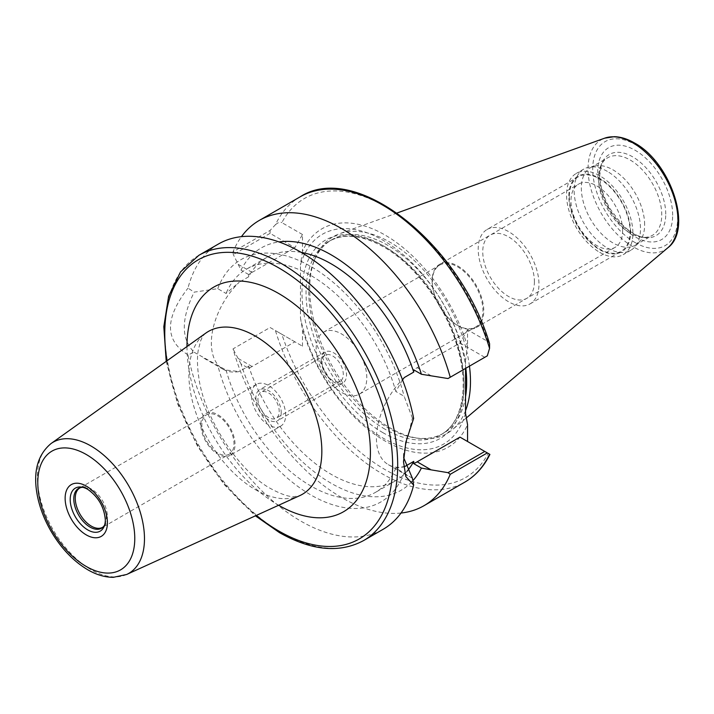 <?xml version="1.0" encoding="UTF-8"?>
<svg xmlns="http://www.w3.org/2000/svg" width="714" height="714" viewBox="0 0 714 714"><rect width="100%" height="100%" fill="white"/><g stroke="black" fill="none" stroke-linecap="round" stroke-linejoin="round"><path stroke-width="0.54" stroke-dasharray="3.57 2.68" d="M469.455 366.157A113.678 65.634 -120 0 0 390.094 242.269A113.678 65.634 -120 0 0 339.418 233.781A113.678 65.634 -120 0 0 314.999 258.611A113.678 65.634 -120 0 0 390.094 427.909A113.678 65.634 -120 0 0 418.779 438.36A113.678 65.634 -120 0 0 452.489 429.632A113.678 65.634 -120 0 0 465.537 410.675M465.823 368.254A111.714 64.501 -120 0 0 387.684 245.268A111.714 64.501 -120 0 0 331.823 239.734A111.714 64.501 -120 0 0 313.892 261.333A111.714 64.501 -120 0 0 387.684 427.695A111.714 64.501 -120 0 0 415.869 437.959A111.714 64.501 -120 0 0 443.537 433.228A111.714 64.501 -120 0 0 465.537 396.823M598.457 178.25A44.759 25.838 -120 0 0 641.395 237.173A44.759 25.838 -120 0 0 652.489 235.281A44.759 25.838 -120 0 0 661.753 214.789A44.759 25.838 -120 0 0 642.216 169.745A44.759 25.838 -120 0 0 607.73 157.758A44.759 25.838 -120 0 0 600.545 166.407A44.759 25.838 -120 0 0 598.457 178.25M644.635 224.669A44.759 25.838 -120 0 0 627.829 182.686A44.759 25.838 -120 0 0 595.262 165.898A44.759 25.838 -120 0 0 590.612 167.638A44.759 25.838 -120 0 0 581.339 188.13A44.759 25.838 -120 0 0 600.876 233.166A44.759 25.838 -120 0 0 635.371 245.161A44.759 25.838 -120 0 0 639.2 242.01A44.759 25.838 -120 0 0 644.635 224.669M607.319 171.378A46.901 27.078 -120 0 0 588.738 167.219A46.901 27.078 -120 0 0 583.865 169.048A46.901 27.078 -120 0 0 574.154 190.522A46.901 27.078 -120 0 0 607.319 247.972A46.901 27.078 -120 0 0 630.774 250.293A46.901 27.078 -120 0 0 634.791 246.99A46.901 27.078 -120 0 0 640.485 228.819A46.901 27.078 -120 0 0 607.319 171.378M599.724 252.354A46.901 27.078 -120 0 0 623.179 254.675A46.901 27.078 -120 0 0 630.364 217.092A46.901 27.078 -120 0 0 599.724 175.76A46.901 27.078 60 0 0 576.269 173.44A46.901 27.078 60 0 0 569.085 211.023A46.901 27.078 60 0 0 599.724 252.354M630.614 231.889A43.679 25.222 -120 0 0 599.724 178.393A43.679 25.222 -120 0 0 568.835 196.225A43.679 25.222 -120 0 0 599.724 249.721A43.679 25.222 -120 0 0 630.614 231.889M622.626 230.658A36.521 21.09 -120 0 0 606.686 193.905A36.521 21.09 -120 0 0 578.545 184.114A36.521 21.09 -120 0 0 570.977 200.839A36.521 21.09 -120 0 0 586.917 237.592A36.521 21.09 -120 0 0 615.066 247.374A36.521 21.09 -120 0 0 622.626 230.658M439.681 264.287A36.521 21.09 -120 0 1 467.831 274.069A36.521 21.09 -120 0 1 483.771 310.822A36.521 21.09 60 0 1 476.202 327.539A36.521 21.09 60 0 1 448.062 317.757A36.521 21.09 60 0 1 432.122 281.004A36.521 21.09 -120 0 1 439.681 264.287L578.545 184.114M432.327 281.477A35.807 20.67 60 0 1 439.735 265.081A35.807 20.67 60 0 1 467.331 274.676A35.807 20.67 60 0 1 482.959 310.706A35.807 20.67 60 0 1 475.542 327.101A35.807 20.67 60 0 1 447.955 317.507A35.807 20.67 60 0 1 432.327 281.477M359.383 394.164A35.807 20.67 60 0 0 366.8 377.768A35.807 20.67 -120 0 0 351.172 341.738A35.807 20.67 -120 0 0 323.585 332.144A35.807 20.67 -120 0 0 316.168 348.539A35.807 20.67 60 0 0 331.796 384.569A35.807 20.67 60 0 0 359.383 394.164L475.542 327.101M322.023 362.105A15.039 8.684 -120 0 0 328.592 377.242A15.039 8.684 -120 0 0 340.176 381.267A15.039 8.684 -120 0 0 343.291 374.386A15.039 8.684 -120 0 0 336.731 359.249A15.039 8.684 -120 0 0 325.138 355.224A15.039 8.684 -120 0 0 322.023 362.105M257.933 399.108A15.039 8.684 -120 0 0 264.501 414.245A15.039 8.684 -120 0 0 276.086 418.27A15.039 8.684 -120 0 0 279.201 411.389A15.039 8.684 -120 0 0 272.641 396.252A15.039 8.684 -120 0 0 261.047 392.227A15.039 8.684 -120 0 0 257.933 399.108M280.656 426.178A24.169 13.95 -120 0 1 268.571 424.982A24.169 13.95 60 0 1 252.783 403.687A24.169 13.95 60 0 1 256.487 384.319A24.169 13.95 60 0 1 268.571 385.515A24.169 13.95 -120 0 1 284.359 406.81A24.169 13.95 -120 0 1 280.656 426.178L230.015 455.416A24.169 13.95 -120 0 0 233.719 436.049A24.169 13.95 -120 0 0 217.931 414.754A24.169 13.95 60 0 0 205.846 413.558A24.169 13.95 60 0 0 202.142 432.925A24.169 13.95 60 0 0 217.931 454.22A24.169 13.95 -120 0 0 230.015 455.416M229.301 454.175A22.732 13.129 -120 0 1 217.931 453.051A22.732 13.129 60 0 1 203.079 433.014A22.732 13.129 60 0 1 206.56 414.798A22.732 13.129 60 0 1 217.931 415.923A22.732 13.129 -120 0 1 232.782 435.959A22.732 13.129 -120 0 1 229.301 454.175L102.709 527.262A22.732 13.129 -120 0 0 106.199 509.046A22.732 13.129 -120 0 0 91.338 489.01A22.732 13.129 60 0 0 79.977 487.876L206.56 414.798M104.637 524.977A22.982 13.271 -120 0 0 105.208 523.79A22.982 13.271 -120 0 0 90.035 489.563A22.982 13.271 60 0 0 84.234 487.448L81.494 487.082M82.913 487.35A22.982 13.271 60 0 1 84.234 487.448M105.324 519.774A24.829 14.334 -120 0 0 87.76 489.358M401.009 513.036A164.702 95.096 60 0 1 233.023 348.887L270.088 327.485L275.425 330.573A164.702 95.096 -120 0 0 464.85 482.111M300.148 196.832A164.702 95.096 -120 0 0 275.425 224.74L270.088 230.426L233.023 251.828A164.702 95.096 60 0 1 241.448 236.655M194.163 352.27L226.052 370.066L239.208 371.548A57.647 33.281 -60 0 1 223.286 369.37A57.647 33.281 -60 0 1 239.208 282.253L226.052 293.472L217.752 288.679L194.163 292.133C181.035 318.988 181.035 339.034 194.163 352.27L187.996 354.849A164.702 95.096 -120 0 0 300.826 521.104A164.702 95.096 -120 0 0 383.177 529.261M459.968 437.12L488.189 453.408A161.123 93.025 60 0 1 385.033 469.571A161.123 93.025 60 0 1 281.869 334.295L275.425 330.573M281.869 334.295L302.495 346.201L294.9 341.81L252.113 366.514A57.647 33.281 -60 0 1 248.668 368.335L241.002 363.908A139.899 80.771 -120 0 0 322.469 477.827A139.899 80.771 -120 0 0 412.853 480.718M241.002 363.908L233.023 348.887M301.246 252.399A128.895 74.417 60 0 0 266.759 257.459A128.895 74.417 60 0 0 248.668 276.791L248.668 274.533A57.647 33.281 -60 0 1 252.113 272.382L238.19 264.341L233.317 254.586L233.023 251.828M238.19 264.341L241.002 270.115A139.899 80.771 -120 0 1 278.987 241.921M294.9 341.81L270.088 327.485L233.317 348.718M302.495 346.201L302.495 329.377A126.128 72.819 -120 0 0 385.033 440.993A126.128 72.819 -120 0 0 467.563 424.678M302.495 234.522L281.869 222.616A161.123 93.025 60 0 1 385.033 206.453A161.123 93.025 60 0 1 488.189 341.729L467.563 329.823L467.563 346.647A126.128 72.819 -120 0 0 385.033 235.031A126.128 72.819 -120 0 0 302.495 251.346L302.495 234.522L294.9 247.678L270.088 233.353L270.088 230.426M467.563 329.823L459.968 342.979L417.181 367.683A57.647 33.281 120 0 0 413.736 369.843M465.537 413.37A121.166 69.954 60 0 1 383.007 438.11A121.166 69.954 60 0 1 300.469 318.06L300.469 264.992A121.166 69.954 60 0 1 383.007 240.252A121.166 69.954 60 0 1 465.537 360.293L467.563 346.647M465.537 360.293L465.537 368.415M405.124 466.358L395.842 468.089L412.415 478.282M404.285 377.554A57.647 33.281 120 0 0 388.362 464.671A57.647 33.281 120 0 0 404.285 466.849M459.968 342.979L484.779 357.303L448.008 378.536M484.779 357.303L487.314 355.84M488.189 341.729L489.59 343.72M275.425 224.74C278.085 222.456 280.227 221.751 281.869 222.616M270.088 233.353L233.317 254.586M252.113 272.382L294.9 247.678M248.668 274.533L241.002 270.115M248.668 368.335L248.668 366.086L239.208 371.548M407.016 471.276A128.895 74.417 60 0 1 395.654 480.718A128.895 74.417 60 0 1 248.668 366.086M300.469 318.06L302.495 329.377M302.495 251.346L300.469 264.992M248.668 276.791L239.208 282.253M402.535 379.848L395.842 391.504A128.895 74.417 -120 0 0 246.5 269.151A128.895 74.417 -120 0 0 226.052 293.472M226.052 370.066A128.895 74.417 -120 0 0 375.394 492.41A128.895 74.417 -120 0 0 395.842 468.089M413.647 418.413L412.415 418.136L403.508 453.925L403.633 457.62M412.415 418.136L404.151 396.297L395.842 391.504M404.151 472.882A139.899 80.771 60 0 1 310.947 495.007A139.899 80.771 60 0 1 217.752 365.273M218.475 243.992A164.702 95.096 -120 0 0 187.996 288.135L194.163 292.133M217.752 288.679A139.899 80.771 60 0 1 310.947 266.554A139.899 80.771 60 0 1 404.151 396.297M187.996 354.849C164.657 340.533 164.657 318.301 187.996 288.135M569.344 196.52A42.965 24.803 -120 0 0 588.095 239.752A42.965 24.803 -120 0 0 621.207 251.266A42.965 24.803 -120 0 0 630.105 231.595A42.965 24.803 -120 0 0 611.354 188.362A42.965 24.803 -120 0 0 578.242 176.849A42.965 24.803 -120 0 0 569.344 196.52M487.1 229.471A42.965 24.803 -120 0 1 520.211 240.984A42.965 24.803 -120 0 1 538.963 284.217A42.965 24.803 60 0 1 530.065 303.887A42.965 24.803 60 0 1 496.953 292.374A42.965 24.803 60 0 1 478.201 249.141A42.965 24.803 -120 0 1 487.1 229.471L578.242 176.849M534.402 281.593A36.521 21.09 60 0 1 508.582 296.497A36.521 21.09 60 0 1 482.753 251.774A36.521 21.09 60 0 1 508.582 236.861A36.521 21.09 60 0 1 534.402 281.593M321.22 360.24A17.904 10.335 -120 0 0 329.029 378.25A17.904 10.335 -120 0 0 342.827 383.052A17.904 10.335 -120 0 0 346.531 374.85A17.904 10.335 -120 0 0 338.722 356.839A17.904 10.335 -120 0 0 324.924 352.038A17.904 10.335 -120 0 0 321.22 360.24M281.227 412.558A17.904 10.335 60 0 1 277.514 420.751A17.904 10.335 60 0 1 263.725 415.959A17.904 10.335 60 0 1 255.907 397.939A17.904 10.335 60 0 1 259.619 389.746A17.904 10.335 60 0 1 273.408 394.539A17.904 10.335 60 0 1 281.227 412.558M667.902 247.722A63.582 36.709 60 0 1 633.006 246.758A63.582 36.709 60 0 1 590.63 187.746A63.582 36.709 60 0 1 604.66 138.177M635.174 242.617A60.038 34.665 60 0 1 592.718 169.084A60.038 34.665 60 0 1 635.174 144.567A60.038 34.665 60 0 1 677.622 218.109A60.038 34.665 60 0 1 635.174 242.617M672.668 215.244A53.023 30.613 -120 0 0 635.174 150.297A53.023 30.613 -120 0 0 597.68 171.949A53.023 30.613 -120 0 0 635.174 236.887A53.023 30.613 -120 0 0 672.668 215.244M665.751 214.173A46.821 27.034 -120 0 0 638.646 160.927A46.821 27.034 -120 0 0 601.706 163.56A46.821 27.034 -120 0 0 599.528 175.939A46.821 27.034 -120 0 0 644.456 237.592A46.821 27.034 -120 0 0 665.751 214.173M126.637 574.484A75.711 43.715 -120 0 1 90.946 569.62A75.711 43.715 60 0 1 42.072 504.825A75.711 43.715 60 0 1 51.042 443.555M255.362 489.634A94.007 54.273 -120 0 0 299.675 495.677L294.257 496.623C289.232 496.971 281.566 494.4 271.275 488.92C239.422 472.097 203.633 418.056 198.67 376.403C197.207 366.023 197.073 357.232 198.269 350.038L200.696 340.685C202.232 336.946 203.936 334.411 205.819 333.099A94.007 54.273 60 0 0 194.681 409.176A94.007 54.273 60 0 0 255.362 489.634M186.979 346.54A129.707 74.881 -120 0 0 278.621 505.262M166.996 360.802A161.123 93.025 -120 0 0 256.272 515.446M198.876 255.309A164.702 95.096 -120 0 0 173.627 387.283A164.702 95.096 -120 0 0 281.227 532.421A164.702 95.096 -120 0 0 363.578 540.578M417.181 367.683L431.104 375.716M252.113 366.514L238.19 358.482M383.007 432.729A114.579 66.152 60 0 1 301.986 292.41A114.579 66.152 60 0 1 383.007 245.634A114.579 66.152 60 0 1 464.02 385.953A114.579 66.152 60 0 1 383.007 432.729M385.033 429.221A111.714 64.501 60 0 1 312.054 330.778A111.714 64.501 60 0 1 329.172 241.27A111.714 64.501 60 0 1 385.033 246.803A111.714 64.501 60 0 1 458.004 345.237A111.714 64.501 60 0 1 440.886 434.755A111.714 64.501 60 0 1 385.033 429.221M466.278 417.993L452.489 429.632M415.869 437.959L418.779 438.36M313.892 261.333L314.999 258.611M397.064 213.004L339.418 233.781M600.545 166.407L601.706 163.56L599.778 174.868C599.885 185.613 603.348 196.948 610.158 208.872L620.698 223.036C626.383 229.007 632.051 233.21 637.7 235.629L644.456 237.592L641.395 237.173M590.612 167.638L607.73 157.758M595.262 165.898L588.738 167.219M639.2 242.01L634.791 246.99M635.371 245.161L652.489 235.281M630.774 250.293L623.179 254.675M583.865 169.048L576.269 173.44M476.202 327.539L615.066 247.374M323.585 332.144L439.735 265.081M340.176 381.267L276.086 418.27M325.138 355.224L261.047 392.227M256.487 384.319L205.846 413.558M105.208 523.79L104.164 526.343M166.219 361.355L177.697 404.035L197.555 446.232L224.187 484.547L255.407 515.829M223.286 369.37L201.946 357.054M331.823 239.734L329.172 241.27C343.845 233.085 361.98 234.977 383.596 246.937C414.352 264.242 444.492 304.342 456.532 344.246C469.776 385.578 462.467 423.215 440.886 434.755L443.537 433.228M266.759 257.459L246.5 269.151M395.654 480.718L375.394 492.41M388.362 464.671L409.702 476.997M403.508 453.925L403.508 461.815M530.065 303.887L621.207 251.266M342.827 383.052L277.514 420.751M324.924 352.038L259.619 389.746"/><path stroke-width="1.07" d="M465.537 410.675A113.678 65.634 -120 0 0 469.455 366.157M465.537 396.823A111.714 64.501 -120 0 0 465.823 368.254M103.494 526.611L102.709 527.262A22.732 13.129 -120 0 1 91.338 526.138A22.732 13.129 60 0 1 76.487 506.101A22.732 13.129 60 0 1 79.977 487.876L80.923 487.528A22.982 13.271 60 0 0 74.497 504.852A22.982 13.271 60 0 0 90.035 527.093A22.982 13.271 -120 0 0 103.494 526.611A22.982 13.271 -120 0 0 104.637 524.977M80.923 487.528A22.982 13.271 60 0 1 82.913 487.35M87.76 529.913A24.829 14.334 60 0 1 70.49 503.343A24.829 14.334 60 0 1 81.494 487.082A24.829 14.334 60 0 1 87.76 489.358L87.76 489.358C98.273 496.81 104.119 506.949 105.324 519.774A24.829 14.334 -120 0 1 104.164 526.343A24.829 14.334 -120 0 1 87.76 529.913M488.189 453.408L489.911 454.407C483.878 466.653 475.524 475.881 464.85 482.111A164.702 95.096 -120 0 0 489.563 454.202L487.314 452.908L450.248 474.301A164.702 95.096 60 0 1 423.982 505.699A164.702 95.096 60 0 1 401.009 513.036M241.448 236.655A164.702 95.096 60 0 1 259.28 220.43A164.702 95.096 60 0 1 450.248 377.242L487.314 355.84L489.563 348.37A164.702 95.096 -120 0 0 300.148 196.832L259.28 220.43M255.407 515.829L279.433 532.599C311.581 550.753 339.632 553.412 363.578 540.578L383.177 529.261A164.702 95.096 -120 0 0 413.647 485.118L405.829 476.559L403.508 461.815L405.829 442.216L413.647 418.413A164.702 95.096 -120 0 0 300.826 252.149A164.702 95.096 -120 0 0 218.475 243.992L198.876 255.309L180.517 271.909L168.629 296.239L163.818 326.664L166.219 361.355M405.124 466.358L413.736 461.387L413.736 463.636A57.647 33.281 120 0 0 417.181 461.815L459.968 437.12L487.314 452.908M450.248 474.301L448.008 472.668L484.779 451.444M417.181 461.815L431.104 469.857L448.008 472.668M431.104 469.857L421.403 468.063A139.899 80.771 -120 0 1 412.853 480.718M301.246 252.399A128.895 74.417 60 0 1 413.736 372.092L413.736 369.843L421.403 374.261A139.899 80.771 -120 0 0 278.987 241.921M421.403 374.261L448.008 378.536L450.248 377.242M465.537 368.415L465.537 413.37L467.563 424.678L467.563 441.502M413.736 372.092L404.285 377.554L402.535 379.848M300.148 196.832C355.572 160.543 460.021 243.76 489.59 343.72L489.563 348.37M413.736 461.387A128.895 74.417 60 0 1 407.016 471.276M413.736 463.636L421.403 468.063M403.633 457.62L412.415 478.282L413.647 485.118M397.064 213.004L604.66 138.177A63.582 36.709 60 0 1 633.006 142.925A63.582 36.709 60 0 1 673.597 195.966A63.582 36.709 60 0 1 667.902 247.722L466.278 417.993M86.278 534.902A29.899 17.261 -120 0 0 107.421 522.702A29.899 17.261 -120 0 0 86.278 486.082A29.899 17.261 60 0 0 65.135 498.292A29.899 17.261 60 0 0 86.278 534.902M86.278 566.479A68.571 39.591 60 0 1 37.788 482.503A68.571 39.591 60 0 1 86.278 454.506A68.571 39.591 -120 0 1 134.767 538.49A68.571 39.591 -120 0 1 86.278 566.479M51.042 443.555A75.711 43.715 60 0 1 90.946 445.982A75.711 43.715 -120 0 1 140.953 514.615A75.711 43.715 -120 0 1 126.637 574.484L113.339 577.323C104.949 577.305 96.417 574.788 87.76 569.763C73.239 561.106 60.931 548.156 50.828 530.895C45.027 520.809 40.841 510.465 38.253 499.862C32.317 474.444 36.575 455.675 51.042 443.555L205.819 333.099A94.007 54.273 60 0 1 255.362 336.115A94.007 54.273 -120 0 1 317.462 421.34A94.007 54.273 -120 0 1 299.675 495.677L126.637 574.484M278.621 505.262A129.707 74.881 -120 0 0 278.692 505.307A129.707 74.881 -120 0 0 370.405 452.355A129.707 74.881 -120 0 0 278.692 293.499A129.707 74.881 -120 0 0 186.979 346.54M256.272 515.446A161.123 93.025 -120 0 0 278.692 530.957A161.123 93.025 -120 0 0 392.629 465.18A161.123 93.025 -120 0 0 278.692 267.848A161.123 93.025 -120 0 0 166.996 360.802M363.578 540.578A164.702 95.096 -120 0 0 388.827 408.604A164.702 95.096 -120 0 0 281.227 263.466A164.702 95.096 -120 0 0 198.876 255.309M604.66 138.177L614.29 136.677C620.805 136.856 627.517 138.944 634.425 142.934C670.455 162.007 693.33 228.837 667.902 247.722M464.85 482.111L423.982 505.699"/></g></svg>
